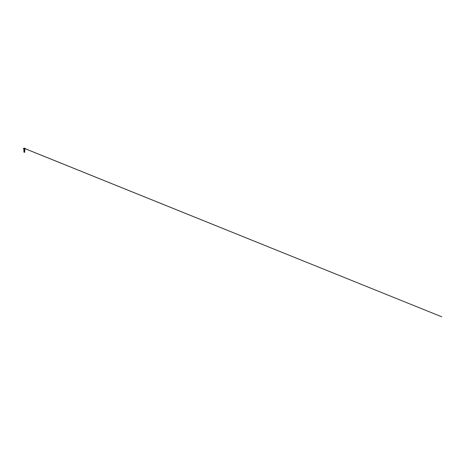 <?xml version="1.0" encoding="UTF-8"?>
<svg xmlns="http://www.w3.org/2000/svg" width="465" height="465" viewBox="0 0 465 465"><rect width="100%" height="100%" fill="white"/><g stroke="black" fill="none" stroke-linecap="round" stroke-linejoin="round"><path stroke-width="0.7" d="M24 148.219L441.75 316.805L24 148.248M24.628 148.69L24.325 148.695M24.325 152.148L24.662 151.886L23.953 151.875L24.692 152.038L24.302 152.282L24.732 152.026L24.325 151.759L24.732 152.02L23.988 152.189L24.662 152.003L23.988 151.788L24.325 151.683L24.011 151.892L24.732 152.02L24.064 152.154L24.639 152.282A1.912 1.912 0 0 0 24.564 152.276M24.325 148.934L25.389 148.934L24.325 148.934M24.325 149.253L24.662 149.445L23.994 149.62L24.662 149.782L23.994 149.968L24.662 150.143L23.994 150.317L24.662 150.491L23.994 150.654L24.662 150.84L23.994 151.015L24.662 151.183L23.994 151.363L24.662 151.532L23.953 151.875L24.692 152.038L23.982 152.2L24.732 152.026L24.011 151.892L24.732 152.026L24.302 152.282M24.453 151.95L23.988 151.788L24.662 151.596L23.988 151.421L24.662 151.247L23.988 151.073L24.662 150.898L23.988 150.724L24.662 150.55L23.988 150.375L24.662 150.201L23.988 150.026L24.662 149.852L23.988 149.678L24.662 149.503L23.988 149.323L24.703 149.172L23.948 149.172L24.564 149.172M24.325 149.591L24.023 149.323L24.325 149.591M24.325 151.759L24.808 151.671L23.953 151.875L24.372 151.956M24.325 151.683L24.662 151.596L23.988 151.421L24.662 151.247L23.988 151.073L24.662 150.898L23.988 150.375L24.662 150.201L23.988 150.026L24.662 149.852L23.988 150.026L24.662 150.201L23.988 150.375L24.662 150.55L23.988 150.724L24.662 150.898L23.988 151.073L24.662 151.247L23.988 151.421L24.662 151.596L23.988 151.788L24.325 151.898M24.523 152.282L24.046 152.282L24.372 152.09M24.68 149.224L23.953 149.428L24.697 149.608L23.953 149.782L24.697 149.957L23.953 150.131L24.697 150.305L23.953 150.48L24.697 150.654L23.953 150.829L24.697 151.009L23.971 151.16L24.697 151.357L23.982 151.852M23.988 151.799L23.988 152.189M23.959 151.538L24.325 151.788M24.006 149.457L24.75 149.23L23.808 148.934M23.982 151.509L24.506 151.241M23.982 151.16L24.506 150.893M23.982 150.811L24.726 150.614L23.924 150.439L24.726 150.265L23.924 150.09L24.506 149.846M23.982 149.759L24.506 149.498M23.977 149.405L24.604 149.248M24.651 151.381L23.849 151.497L24.459 151.253M24.006 151.206L24.459 150.898M24 150.858L24.808 150.625L23.849 150.451L24.808 150.276L23.849 150.102L24.459 149.852M24.006 149.811L24.459 149.503M23.913 149.428L24.848 148.934M24.767 151.346L24.447 151.253M23.889 151.172L24.447 150.904M23.889 150.823L24.808 150.625L23.849 150.451L24.808 150.276L23.849 150.102L24.447 149.852M23.889 149.777L24.447 149.503M24.325 148.196L24.825 148.196L24.325 148.196M24.325 148.922L25.401 148.922L24.325 148.922M23.831 148.196L23.831 148.196A1.011 1.011 0 0 0 23.39 148.69L23.378 148.695M25.273 148.695L25.261 148.69A1.011 1.011 0 0 0 24.825 148.196L24.825 148.196M24.662 152.003L24.697 151.706"/></g></svg>
